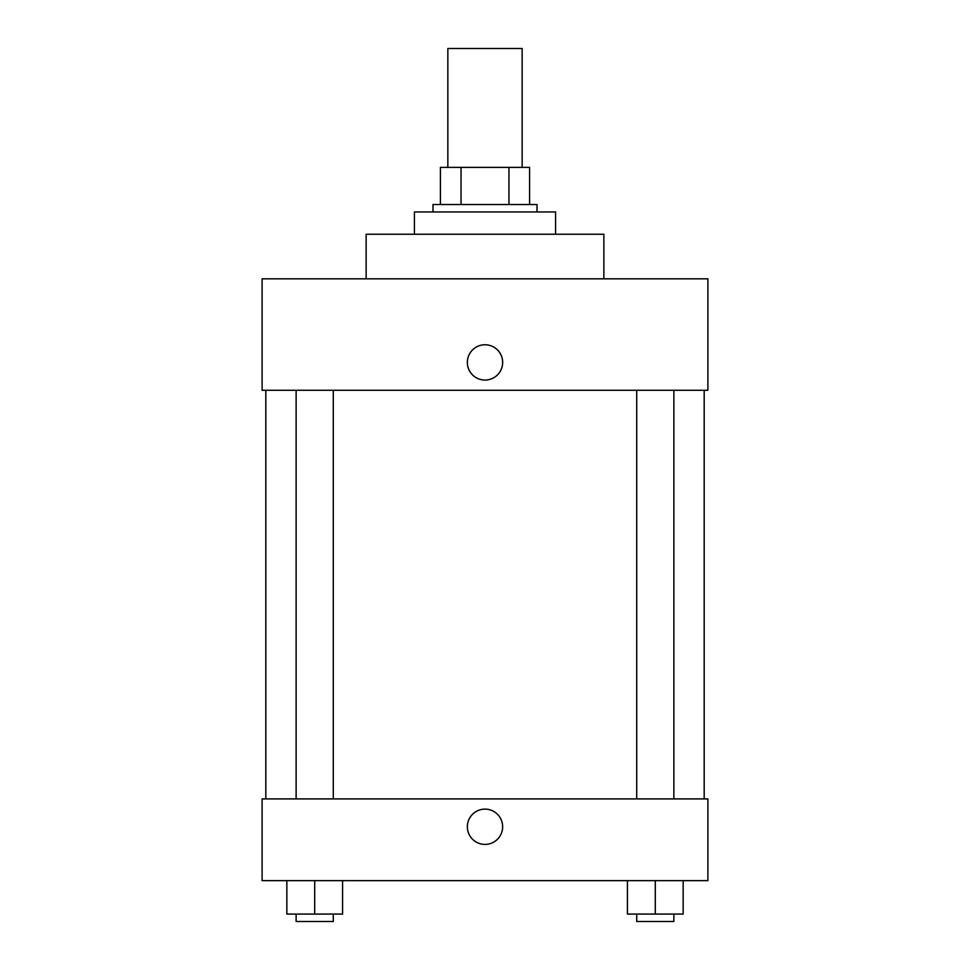 <?xml version="1.0" encoding="UTF-8"?>
<svg xmlns="http://www.w3.org/2000/svg" width="970" height="970" viewBox="0 0 970 970"><rect width="100%" height="100%" fill="white"/><g stroke="black" fill="none" stroke-linecap="round" stroke-linejoin="round"><path stroke-width="1.45" d="M522.151 167.373L522.151 48.5L447.849 48.5L447.849 167.373M461.041 204.524L461.041 167.373L440.416 167.373L440.416 204.524L440.416 167.373M461.041 167.373L529.584 167.373L529.584 204.524M508.959 204.524L508.959 167.373M432.996 211.957L432.996 204.524L537.004 204.524L537.004 211.957M555.58 234.243L555.58 211.957L414.42 211.957L414.42 234.243M603.874 278.827L603.874 234.243L366.126 234.243L366.126 278.827M707.894 278.827L262.106 278.827L707.894 278.827L707.894 390.267L262.106 390.267L262.106 278.827M467.358 362.416A17.642 17.642 0 0 1 493.827 347.127A17.642 17.642 0 0 1 493.827 377.694A17.642 17.642 0 0 1 467.358 362.416M636.72 390.267L636.72 798.904M296.129 798.904L296.129 390.267M262.106 798.904L707.894 798.904L707.894 880.639L262.106 880.639L262.106 798.904M485 844.409A17.642 17.642 0 0 1 469.722 817.94A17.642 17.642 0 0 1 500.277 817.94A17.642 17.642 0 0 1 485 844.409M627.432 880.639L627.432 914.067L683.147 914.067L683.147 880.639L683.147 914.067M655.296 914.067L655.296 880.639M673.871 914.067L673.871 921.5L636.72 921.5L636.72 914.067M286.853 880.639L286.853 914.067L342.568 914.067L342.568 880.639L342.568 914.067M314.704 914.067L314.704 880.639M333.28 914.067L333.28 921.5L296.129 921.5L296.129 914.067M704.184 798.904L704.184 390.267M265.816 798.904L265.816 390.267M673.871 390.267L673.871 798.904M333.28 798.904L333.28 390.267"/></g></svg>
